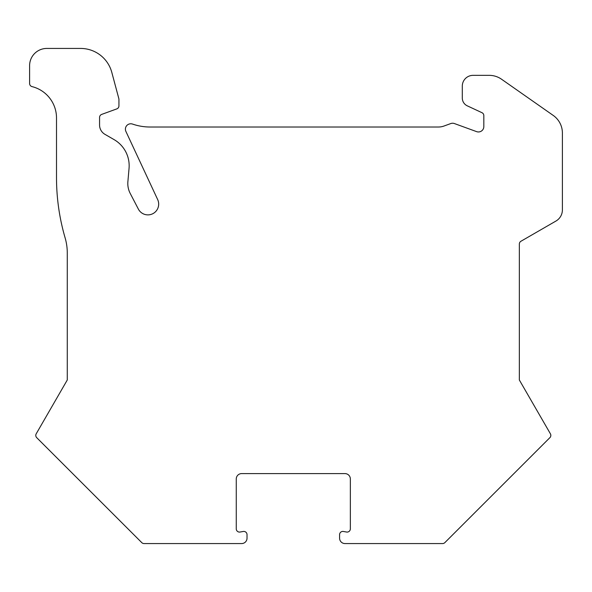 <?xml version="1.0" encoding="UTF-8"?>
<svg xmlns="http://www.w3.org/2000/svg" width="592" height="592" viewBox="0 0 592 592"><rect width="100%" height="100%" fill="white"/><g stroke="black" fill="none" stroke-linecap="round" stroke-linejoin="round"><path stroke-width="0.89" d="M549.887 437.68A3.226 3.226 0 0 0 550.397 433.781L519.347 379.997L519.347 244.045A3.226 3.226 0 0 1 520.96 241.247L555.94 221.053A12.913 12.913 0 0 0 562.4 209.864L562.4 133.052A21.527 21.527 0 0 0 553.217 115.418L501.557 79.239A21.527 21.527 0 0 0 489.207 75.347L473.06 75.347A10.767 10.767 0 0 0 462.3 86.106L462.3 98.035A8.614 8.614 0 0 0 467.273 105.835L481.962 112.687A3.226 3.226 0 0 1 483.827 115.61L483.827 126.577A5.38 5.38 0 0 1 476.604 131.631L454.449 123.565A5.38 5.38 0 0 0 450.771 123.565L443.985 126.037A16.147 16.147 0 0 1 438.465 127.014L150.065 127.014A53.82 53.82 0 0 1 132.534 124.076A5.38 5.38 0 0 0 125.904 131.439L157.672 199.571A10.767 10.767 0 0 1 152.677 213.771A10.767 10.767 0 0 1 138.365 209.087L130.233 193.466A21.527 21.527 0 0 1 127.887 181.648L129.049 168.35A30.14 30.14 0 0 0 114.093 139.623L104.947 134.34A10.767 10.767 0 0 1 99.567 125.016L99.567 117.431A3.226 3.226 0 0 1 101.691 114.397L116.816 108.891A3.226 3.226 0 0 0 118.94 105.857L118.94 99.449A3.226 3.226 0 0 0 118.829 98.612L111.799 72.372A32.294 32.294 0 0 0 80.608 48.433L46.82 48.433A17.22 17.22 0 0 0 29.6 65.66L29.6 83.487A3.226 3.226 0 0 0 32.049 86.617A32.294 32.294 0 0 1 56.506 117.949L56.506 177.6A215.273 215.273 0 0 0 65.12 237.873A53.82 53.82 0 0 1 67.273 252.947L67.273 379.997L36.223 433.781A3.226 3.226 0 0 0 36.734 437.68L141.762 542.62A3.226 3.226 0 0 0 144.041 543.567L241.647 543.567A5.38 5.38 0 0 0 247.027 538.18L247.027 534.65A3.226 3.226 0 0 0 243.238 531.468L240.049 532.03A3.226 3.226 0 0 1 236.26 528.848L236.26 478.98A5.38 5.38 0 0 1 241.647 473.6L344.973 473.6A5.38 5.38 0 0 1 350.353 478.98L350.353 528.848A3.226 3.226 0 0 1 346.564 532.03L343.382 531.468A3.226 3.226 0 0 0 339.593 534.65L339.593 538.18A5.38 5.38 0 0 0 344.973 543.567L442.572 543.567A3.226 3.226 0 0 0 444.858 542.62L549.872 437.666"/></g></svg>
